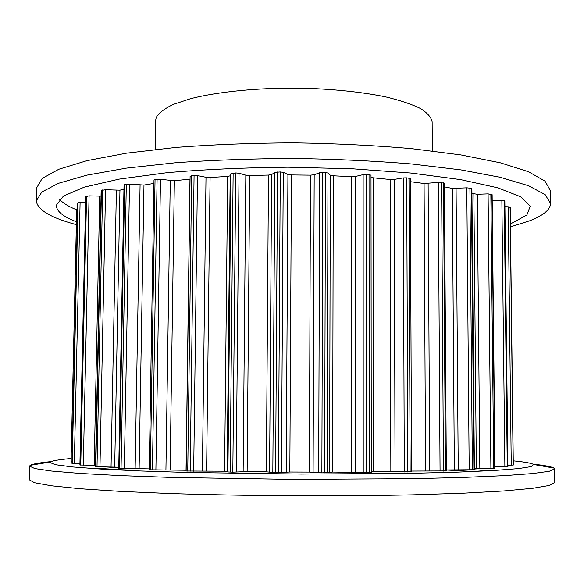 <?xml version="1.0" encoding="UTF-8"?>
<svg xmlns="http://www.w3.org/2000/svg" width="584" height="584" viewBox="0 0 584 584"><rect width="100%" height="100%" fill="white"/><g stroke="black" fill="none" stroke-linecap="round" stroke-linejoin="round"><path stroke-width="0.88" d="M51.231 461.594C39.763 462.718 32.777 463.951 30.273 465.317L29.558 466.076L29.2 479.741L34.5 482.734L51.224 485.779L79.928 488.728L120.311 491.392L170.981 493.582C209.13 494.75 249.448 495.509 291.92 495.867C334.398 495.955 374.724 495.619 412.881 494.845L463.572 493.188L503.977 490.947L532.71 488.304L549.471 485.428L554.8 482.494L554.596 468.923L553.88 468.061C551.384 466.667 544.412 465.36 532.958 464.119M29.55 466.178L34.858 468.587L51.575 471.047L80.263 473.441L120.603 475.624L171.214 477.435L292.007 479.391L412.815 478.697L463.448 477.42L503.809 475.661L532.513 473.566L549.259 471.281L554.596 468.923M488.589 470.799L473.887 469.74L446.329 469.952M118.756 467.39L95.528 468.74M474.412 471.478L446.329 470.01M139.123 468.353L109.697 469.565M71.124 458.513C59.422 459.542 52.567 460.696 50.553 461.973L50.151 462.623L55.706 464.754L72.277 466.93L100.265 469.032L139.218 470.93L187.603 472.471L301.395 474.062L412.735 473.296L458.374 472.098L493.969 470.5L518.358 468.616L531.382 466.579L533.637 464.499C531.805 463.294 525.717 462.148 515.38 461.061L513.248 460.842M155.162 149.468L155.636 120.421L156.235 117.472C158.841 112.946 164.557 108.58 173.368 104.383L190.698 98.645C218.233 91.644 258.946 87.629 300.891 88.133C332.844 89.002 360.963 91.885 385.243 96.783C399.814 100.265 411.508 104.149 420.327 108.442C427.349 112.858 431.284 117.333 432.138 121.873L432.306 150.92M510.452 226.891L529.498 220.862C543.222 215.598 550.252 209.809 550.573 203.48L550.376 190.493L544.989 181.128L528.462 171.725L500.305 162.805L460.842 154.913L411.45 148.635C374.308 145.409 335.085 143.482 293.774 142.854C252.456 143.043 213.211 144.562 176.032 147.402L126.582 153.161L87.038 160.637L58.787 169.272L42.165 178.492L36.675 187.807L36.347 201.181C37.697 210.043 51.034 217.868 76.365 224.657M550.573 203.48L545.186 194.647L528.651 185.778L500.466 177.353L460.966 169.9L411.516 163.965C374.329 160.914 335.055 159.082 293.686 158.476C252.324 158.651 213.029 160.067 175.813 162.732L126.305 168.148L86.724 175.185L58.451 183.318L41.829 192.012L36.347 200.786M59.444 199.283C62.795 203.013 68.54 206.539 76.701 209.853M510.416 223.979L526.87 215.029L530.257 206.13L520.943 196.874L497.802 187.822L460.739 179.638L411.143 173.068L352.079 168.769L288.087 167.221C244.652 167.623 204.21 169.462 166.776 172.725L119.092 179.127L84.286 187.143L63.466 196.056L56.341 205.21C56.334 211.16 63.028 216.679 76.431 221.759M504.919 206.678L508.211 206.765L510.219 207.51L513.299 465.061L507.897 465.251M492.188 200.327L501.868 200.283L504.218 200.582L504.78 201.188M507.839 466.66L494.991 466.799M471.938 193.406L477.281 194.275L488.1 193.881L492.129 194.684L495.006 468.251L474.391 468.448M471.39 188.325L471.894 188.61L474.398 469.689L473.887 469.755L471.39 188.325L466.791 187.829L452.286 188.428L444.417 186.858M410.369 181.69L424.086 183.507L438.255 182.412L444.395 183.135L446.337 470.916L411.537 471.062M371.008 177.587L390.127 179.507L394.236 179.398L403.267 177.923L406.698 177.843L410.355 178.558L411.537 471.872L390.842 471.492L371.278 471.857M190.128 176.215L194.071 175.456L197.487 175.616L205.999 177.295L210.087 177.5L227.665 176.434L230.191 175.828L230.965 173.565L235.761 172.952L239.038 173.229L245.82 175.185L249.711 175.528L268.487 175.083L271.655 174.579L274.845 172.382L280.284 171.944L283.262 172.331L287.927 174.485L291.438 174.952L310.505 175.163L314.177 174.777L319.638 172.74L322.748 172.426L327.982 172.981L330.31 175.237L333.26 175.813L351.707 176.675L355.692 176.419L363.146 174.631L366.497 174.433L371.008 175.142L371.278 472.493L332.646 472.062L321.872 472.872L309.352 472.076L289.832 472.011L275.59 472.69L266.341 471.821L247.134 471.58L232.819 472.149L227.921 471.96L227.154 471.368L224.584 471.193L186.165 471.003M186.143 470.251L149.263 469.791L153.993 179.952L157.096 179.281L160.483 179.325L174.353 180.741L190.063 179.113M149.278 468.894L118.742 468.331L124.034 184.829L129.517 184.121L143.971 185.048L153.935 183.434M118.756 467.215L95.484 466.718L101.149 190.493L105.558 189.734L119.946 190.18L123.954 189.158M95.513 465.258L79.898 465.025L85.724 196.647L89.082 195.874L101.032 196.144M77.76 203.064L78.044 202.575L80.103 202.261L85.6 202.239M79.928 463.586L71.934 463.331L77.767 202.969M71.971 461.871L71.051 461.791L76.716 208.984L77.621 208.7M71.051 461.791L76.716 208.984M513.292 465.068L510.219 207.51M513.175 465.171L510.095 207.116M507.839 466.718L504.78 200.976M511.255 465.251L508.211 206.765M507.27 466.813L504.218 200.582M494.765 468.302L491.896 194.494M504.875 466.871L501.868 200.283M493.728 468.39L490.867 194.107M476.354 468.302L473.865 194.012M479.836 468.259L477.281 194.275M490.896 468.434L488.1 193.881M472.376 469.835L469.908 187.968M445.424 471.011L443.504 182.755M454.352 469.602L452.286 188.428M458.236 469.587L456.082 188.581M469.193 469.857L466.791 187.829M443.475 471.076L441.592 182.442M410.129 471.981L408.975 178.091M425.561 470.682L424.086 183.507M429.693 470.704L428.13 183.537M440.059 471.062L438.255 182.412M407.8 472.033L406.698 177.843M369.271 472.617L369.044 174.601M373.49 471.748L373.169 178.069M390.842 471.492L390.127 179.507M395.047 471.543L394.236 179.398M404.289 471.989L403.267 177.923M366.664 472.646L366.497 174.433M324.646 472.872L325.456 172.506M327.23 472.763L327.982 172.981M329.617 472.193L330.31 175.237M332.646 472.062L333.26 175.813M351.524 471.967L351.707 176.675M355.605 472.062L355.692 176.419M363.233 472.573L363.146 174.631M321.872 472.872L322.748 172.426M278.386 472.711L280.284 171.944M281.444 472.631L283.262 172.331M286.233 472.106L287.927 174.485M289.832 472.011L291.438 174.952M309.352 472.076L310.505 175.163M313.104 472.208L314.177 174.777M318.689 472.77L319.638 172.74M275.59 472.69L277.546 171.966M232.819 472.149L235.761 172.952M236.184 472.098L239.038 173.229M243.141 471.638L245.82 175.185M247.134 471.58L249.711 175.528M266.341 471.821L268.487 175.083M269.582 471.974L271.655 174.579M272.823 472.558L274.845 172.382M230.14 472.106L233.14 173.068M190.18 471.222L194.071 175.456M193.684 471.208L197.487 175.616M202.422 470.828L205.999 177.295M206.605 470.799L210.087 177.5M224.584 471.193L227.665 176.434M227.154 471.368L230.191 175.828M227.921 471.96L230.965 173.565M187.741 471.157L191.683 175.653M152.424 469.981L157.096 179.281M155.892 469.996L160.483 179.325M165.929 469.711L170.273 180.675M170.105 469.726L174.353 180.741M186.048 470.244L189.968 179.127M150.336 469.901L155.045 179.551M121.049 468.507L126.312 184.194M124.326 468.55L129.517 184.121M135.138 468.361L140.072 185.113M139.123 468.404L143.971 185.048M119.377 468.412L124.669 184.522M97.01 466.879L102.653 189.902M99.973 466.937L105.558 189.734M111.055 466.85L116.384 190.369M114.69 466.923L119.946 190.18M95.805 466.777L101.463 190.267M80.745 465.163L86.571 196.129M83.3 465.244L89.082 195.874M94.185 465.244L99.725 196.151M80.015 465.061L85.841 196.516M72.226 463.448L78.044 202.575M74.314 463.543L80.103 202.261M533.637 464.499L553.88 468.061M507.912 466.689L504.853 201.078M371.278 472.493L371.008 175.142M186.135 471.018L190.099 176.134M71.934 463.331L77.745 203.02M50.553 461.973L30.273 465.317"/></g></svg>
